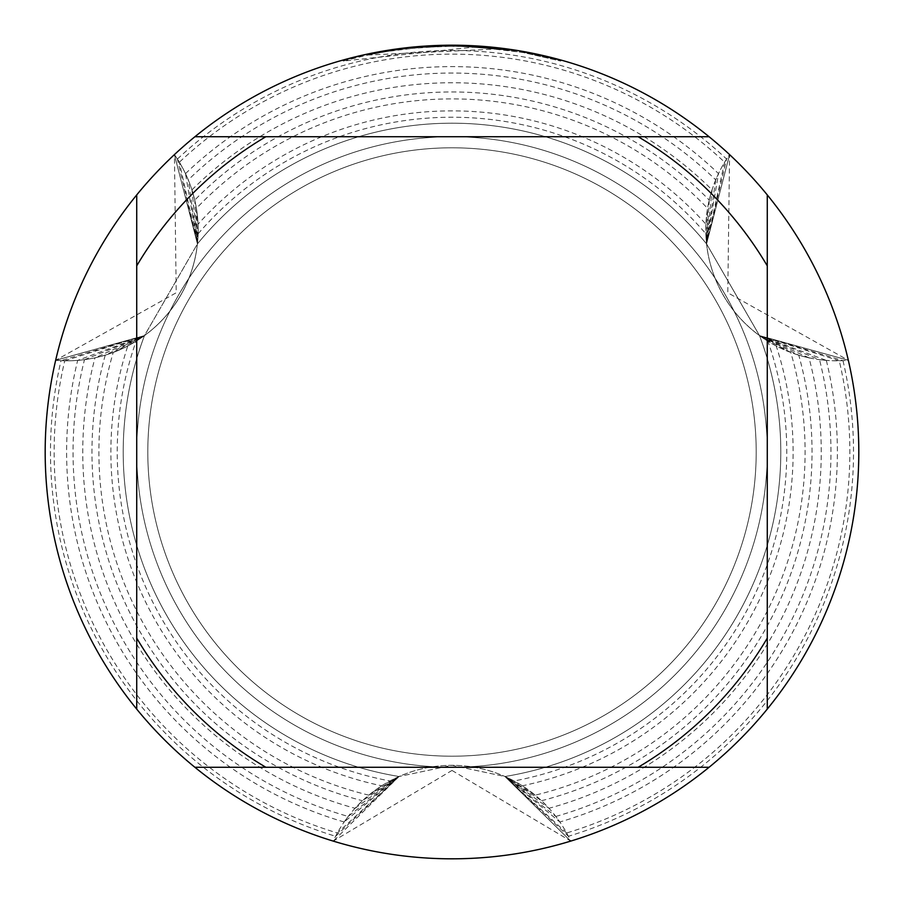 <?xml version="1.0" encoding="UTF-8"?>
<svg xmlns="http://www.w3.org/2000/svg" width="904" height="904" viewBox="0 0 904 904"><rect width="100%" height="100%" fill="white"/><g stroke="black" fill="none" stroke-linecap="round" stroke-linejoin="round"><path stroke-width="0.68" stroke-dasharray="4.52 3.39" d="M452 147.804A304.196 304.196 0 0 1 756.196 452A304.196 304.196 0 0 1 452 756.196A304.196 304.196 0 0 1 147.804 452A304.196 304.196 0 0 1 452 147.804A304.196 304.196 0 0 1 756.196 452A304.196 304.196 0 0 1 452 756.196A304.196 304.196 0 0 1 147.804 452A304.196 304.196 0 0 1 452 147.804A304.196 304.196 0 0 1 756.196 452A304.196 304.196 0 0 1 452 756.196A304.196 304.196 0 0 1 147.804 452A304.196 304.196 0 0 1 452 147.804A304.196 304.196 0 0 1 756.196 452A304.196 304.196 0 0 1 452 756.196A304.196 304.196 0 0 1 147.804 452A304.196 304.196 0 0 1 452 147.804M452 136.73A315.27 315.27 0 0 1 767.27 452A315.27 315.27 0 0 1 452 767.27A315.27 315.27 0 0 1 136.73 452A315.27 315.27 0 0 1 452 136.73A315.27 315.27 0 0 1 767.27 452A315.27 315.27 0 0 1 452 767.27A315.27 315.27 0 0 1 136.73 452A315.27 315.27 0 0 1 452 136.73M498.624 48.906L367.781 55.054A405.783 405.783 0 0 1 406.246 48.805L442.361 46.33L464.735 46.42L487.154 47.742L523.224 52.511L560.762 61.076L523.054 52.5L475.606 46.906L343.237 61.065L364.956 55.664L386.968 51.46L420.337 47.46L453.91 46.217L476.306 46.94L498.635 48.906L498.635 47.878L452 45.2A406.8 406.8 0 0 1 858.8 452A406.8 406.8 0 0 1 452 858.8A406.8 406.8 0 0 1 45.2 452A406.8 406.8 0 0 1 452 45.2L459.334 45.268M464.385 45.392L497.076 47.709M430.971 45.742L452 45.211L475.594 45.901L518.772 50.714M560.762 60.014L517.031 50.443L517.043 51.46M452 770.445L570.752 841.082A130.956 130.956 0 0 0 333.248 841.082L452 770.445M767.937 341.26L759.518 335.599L848.325 360.278A406.8 406.8 0 0 1 570.752 841.082A406.8 406.8 0 0 0 848.325 360.3L727.788 292.783L729.573 154.618A130.956 130.956 0 0 0 848.325 360.3A406.8 406.8 0 0 1 858.8 452A406.8 406.8 0 0 0 848.325 360.3L759.518 335.599A328.796 328.796 0 0 1 780.796 452A328.796 328.796 0 0 0 759.507 335.61L706.566 243.888L705.877 233.763A130.956 130.956 0 0 0 767.925 341.271A334.774 334.774 0 0 1 514.071 780.966A130.956 130.956 0 0 0 389.929 780.966A334.774 334.774 0 0 1 136.075 341.271A130.956 130.956 0 0 0 198.145 233.763L197.434 243.888L144.482 335.599L136.063 341.26M404.009 48.048L452 45.2A406.8 406.8 0 0 1 729.573 154.618A406.8 406.8 0 0 0 452 45.2L420.563 46.42L397.105 48.918L366.131 54.364L343.215 60.014L343.215 61.065M64.738 360.775L144.482 335.599A328.796 328.796 0 0 0 123.204 452A328.796 328.796 0 0 1 144.493 335.61L197.434 243.888L174.404 154.629A130.956 130.956 0 0 1 55.675 360.3A406.8 406.8 0 0 0 333.248 841.082A406.8 406.8 0 0 1 55.675 360.3L144.482 335.599A328.796 328.796 0 0 0 123.204 452A328.796 328.796 0 0 1 144.493 335.61A328.796 328.796 0 0 0 123.204 452A328.796 328.796 0 0 1 144.493 335.61A328.796 328.796 0 0 0 123.204 452A328.796 328.796 0 0 1 144.493 335.61A328.796 328.796 0 0 0 123.204 452A328.796 328.796 0 0 1 144.493 335.61A328.796 328.796 0 0 0 123.204 452A328.796 328.796 0 0 1 144.493 335.61A328.796 328.796 0 0 0 123.204 452A328.796 328.796 0 0 1 144.493 335.61A328.796 328.796 0 0 0 123.204 452A328.796 328.796 0 0 1 144.493 335.61A328.796 328.796 0 0 0 123.204 452A328.796 328.796 0 0 1 144.493 335.61A328.796 328.796 0 0 0 123.204 452A328.796 328.796 0 0 1 144.493 335.61A328.796 328.796 0 0 0 123.204 452A328.796 328.796 0 0 1 144.493 335.61A328.796 328.796 0 0 0 123.204 452A328.796 328.796 0 0 1 144.493 335.61A328.796 328.796 0 0 0 123.204 452A328.796 328.796 0 0 1 144.493 335.61A328.796 328.796 0 0 0 399.048 776.502A328.796 328.796 0 0 1 123.204 452A328.796 328.796 0 0 0 399.048 776.502A328.796 328.796 0 0 1 123.204 452A328.796 328.796 0 0 0 399.048 776.502A328.796 328.796 0 0 1 123.204 452A328.796 328.796 0 0 0 399.048 776.502A328.796 328.796 0 0 1 123.204 452A328.796 328.796 0 0 0 399.048 776.502A328.796 328.796 0 0 1 123.204 452A328.796 328.796 0 0 0 399.048 776.502A328.796 328.796 0 0 1 123.204 452A328.796 328.796 0 0 0 399.048 776.502A328.796 328.796 0 0 1 123.204 452A328.796 328.796 0 0 0 399.048 776.502A328.796 328.796 0 0 1 123.204 452A328.796 328.796 0 0 0 399.048 776.502A328.796 328.796 0 0 1 123.204 452A328.796 328.796 0 0 0 399.048 776.502A328.796 328.796 0 0 1 123.204 452A328.796 328.796 0 0 0 399.048 776.502A328.796 328.796 0 0 1 123.204 452A328.796 328.796 0 0 0 399.048 776.502A328.796 328.796 0 0 1 123.204 452A328.796 328.796 0 0 0 399.048 776.502A328.796 328.796 0 0 1 123.204 452A328.796 328.796 0 0 0 399.048 776.502A328.796 328.796 0 0 1 123.204 452A328.796 328.796 0 0 0 399.048 776.502A328.796 328.796 0 0 1 123.204 452A328.796 328.796 0 0 0 399.048 776.502A328.796 328.796 0 0 1 123.204 452A328.796 328.796 0 0 0 399.048 776.502A328.796 328.796 0 0 1 123.204 452A328.796 328.796 0 0 0 399.048 776.502A328.796 328.796 0 0 1 144.493 335.61A328.796 328.796 0 0 0 399.048 776.502A328.796 328.796 0 0 1 144.493 335.61L55.675 360.278A130.956 130.956 0 0 0 174.427 154.618L176.223 292.772L55.675 360.3A406.8 406.8 0 0 0 45.2 452A406.8 406.8 0 0 1 55.675 360.3L144.482 335.599L55.675 360.278A406.8 406.8 0 0 0 45.2 452A406.8 406.8 0 0 1 55.675 360.3L144.482 335.599L55.675 360.278A406.8 406.8 0 0 0 45.2 452A406.8 406.8 0 0 1 55.675 360.3L144.482 335.599L55.675 360.278A406.8 406.8 0 0 0 45.2 452A406.8 406.8 0 0 1 55.675 360.3L144.482 335.599L55.675 360.278A406.8 406.8 0 0 0 45.2 452A406.8 406.8 0 0 1 55.675 360.3L144.482 335.599L55.675 360.278A406.8 406.8 0 0 0 45.2 452A406.8 406.8 0 0 1 55.675 360.3L144.482 335.599L55.675 360.278A406.8 406.8 0 0 0 45.2 452A406.8 406.8 0 0 1 55.675 360.3L144.482 335.599L55.675 360.278A406.8 406.8 0 0 0 45.2 452A406.8 406.8 0 0 1 55.675 360.3L144.482 335.599L55.675 360.278A406.8 406.8 0 0 0 45.2 452A406.8 406.8 0 0 1 55.675 360.3L144.482 335.599L55.675 360.278A406.8 406.8 0 0 0 45.2 452A406.8 406.8 0 0 1 55.675 360.3L144.482 335.599L55.675 360.278A406.8 406.8 0 0 0 45.2 452A406.8 406.8 0 0 1 55.675 360.3L144.482 335.599L55.675 360.278A406.8 406.8 0 0 0 45.2 452A406.8 406.8 0 0 1 55.675 360.3L144.482 335.599L55.675 360.278A406.8 406.8 0 0 0 45.2 452A406.8 406.8 0 0 1 55.675 360.3L144.482 335.599L61.009 360.639L64.738 360.786A397.862 397.862 0 0 0 337.361 832.979L335.599 836.279A401.523 401.523 0 0 1 61.009 360.662M389.94 780.977L399.048 776.513L452 765.315L504.952 776.513L514.06 780.977M504.952 776.502A328.796 328.796 0 0 0 780.796 452A328.796 328.796 0 0 1 504.952 776.502A328.796 328.796 0 0 0 780.796 452A328.796 328.796 0 0 1 504.952 776.502A328.796 328.796 0 0 0 780.796 452A328.796 328.796 0 0 1 504.952 776.502A328.796 328.796 0 0 0 780.796 452A328.796 328.796 0 0 1 504.952 776.502A328.796 328.796 0 0 0 780.796 452A328.796 328.796 0 0 1 504.952 776.502A328.796 328.796 0 0 0 780.796 452A328.796 328.796 0 0 1 504.952 776.502A328.796 328.796 0 0 0 780.796 452A328.796 328.796 0 0 1 504.952 776.502A328.796 328.796 0 0 0 780.796 452A328.796 328.796 0 0 1 504.952 776.502A328.796 328.796 0 0 0 780.796 452A328.796 328.796 0 0 1 504.952 776.502A328.796 328.796 0 0 0 780.796 452A328.796 328.796 0 0 1 504.952 776.502A328.796 328.796 0 0 0 780.796 452A328.796 328.796 0 0 1 504.952 776.502A328.796 328.796 0 0 0 780.796 452A328.796 328.796 0 0 1 504.952 776.502A328.796 328.796 0 0 0 780.796 452A328.796 328.796 0 0 1 504.952 776.502A328.796 328.796 0 0 0 780.796 452A328.796 328.796 0 0 1 504.952 776.502A328.796 328.796 0 0 0 780.796 452A328.796 328.796 0 0 1 504.952 776.502A328.796 328.796 0 0 0 780.796 452A328.796 328.796 0 0 1 504.952 776.502A328.796 328.796 0 0 0 780.796 452A328.796 328.796 0 0 1 504.952 776.502A328.796 328.796 0 0 0 780.796 452A328.796 328.796 0 0 1 504.952 776.502A328.796 328.796 0 0 0 780.796 452A328.796 328.796 0 0 1 504.952 776.502M706.555 243.888A328.796 328.796 0 0 0 197.445 243.888A328.796 328.796 0 0 1 706.555 243.888A328.796 328.796 0 0 0 197.445 243.888A328.796 328.796 0 0 1 706.555 243.888A328.796 328.796 0 0 0 197.445 243.888A328.796 328.796 0 0 1 706.555 243.888A328.796 328.796 0 0 0 197.445 243.888A328.796 328.796 0 0 1 706.555 243.888A328.796 328.796 0 0 0 197.445 243.888A328.796 328.796 0 0 1 706.555 243.888A328.796 328.796 0 0 0 197.445 243.888A328.796 328.796 0 0 1 706.555 243.888A328.796 328.796 0 0 0 197.445 243.888A328.796 328.796 0 0 1 706.555 243.888A328.796 328.796 0 0 0 197.445 243.888A328.796 328.796 0 0 1 706.555 243.888A328.796 328.796 0 0 0 197.445 243.888A328.796 328.796 0 0 1 706.555 243.888A328.796 328.796 0 0 0 197.445 243.888A328.796 328.796 0 0 1 706.555 243.888A328.796 328.796 0 0 0 197.445 243.888A328.796 328.796 0 0 1 706.555 243.888A328.796 328.796 0 0 0 197.445 243.888A328.796 328.796 0 0 1 706.555 243.888A328.796 328.796 0 0 0 197.445 243.888A328.796 328.796 0 0 1 706.555 243.888A328.796 328.796 0 0 0 197.445 243.888A328.796 328.796 0 0 1 706.555 243.888A328.796 328.796 0 0 0 197.445 243.888A328.796 328.796 0 0 1 706.555 243.888A328.796 328.796 0 0 0 197.445 243.888A328.796 328.796 0 0 1 706.555 243.888A328.796 328.796 0 0 0 197.445 243.888A328.796 328.796 0 0 1 706.555 243.888A328.796 328.796 0 0 0 197.445 243.888A328.796 328.796 0 0 1 706.555 243.888A328.796 328.796 0 0 0 197.445 243.888A328.796 328.796 0 0 1 706.555 243.888M425.162 46.081L406.246 47.788L406.246 48.805L406.246 47.776A406.8 406.8 0 0 0 367.781 54.014L397.285 48.895M412.427 47.132L410.71 47.302M560.796 61.076L560.796 60.014L560.796 61.076M367.781 55.054L367.781 54.014L367.781 55.054M523.077 52.488L523.077 51.46L523.077 52.488M475.606 46.906L475.606 45.889M196.417 208.361L197.434 243.888L174.404 154.629A406.8 406.8 0 0 1 729.573 154.618A406.8 406.8 0 0 0 452 45.2A406.8 406.8 0 0 1 729.573 154.618A406.8 406.8 0 0 0 452 45.2A406.8 406.8 0 0 1 729.573 154.618A406.8 406.8 0 0 0 452 45.2A406.8 406.8 0 0 1 729.573 154.618A406.8 406.8 0 0 0 452 45.2A406.8 406.8 0 0 1 729.573 154.618A406.8 406.8 0 0 0 452 45.2A406.8 406.8 0 0 1 729.573 154.618A406.8 406.8 0 0 0 452 45.2A406.8 406.8 0 0 1 729.573 154.618A406.8 406.8 0 0 0 452 45.2A406.8 406.8 0 0 1 729.573 154.618A406.8 406.8 0 0 0 452 45.2A406.8 406.8 0 0 1 729.573 154.618A406.8 406.8 0 0 0 452 45.2A406.8 406.8 0 0 1 729.573 154.618A406.8 406.8 0 0 0 452 45.2A406.8 406.8 0 0 1 729.573 154.618A406.8 406.8 0 0 0 452 45.2A406.8 406.8 0 0 1 729.573 154.618A406.8 406.8 0 0 0 452 45.2A406.8 406.8 0 0 1 729.573 154.618A406.8 406.8 0 0 0 452 45.2A406.8 406.8 0 0 1 729.573 154.618L706.566 243.888L729.596 154.629L706.566 243.888L729.596 154.629L706.566 243.888L729.596 154.629L706.566 243.888L729.596 154.629L706.566 243.888L729.596 154.629L706.566 243.888L729.596 154.629L706.566 243.888L729.596 154.629L706.566 243.888L729.596 154.629L706.566 243.888L729.596 154.629L706.566 243.888L729.596 154.629L706.566 243.888L729.596 154.629L706.566 243.888L729.596 154.629L706.566 243.888L729.596 154.629L706.566 243.888L726.613 159.07L724.624 162.223A397.862 397.862 0 0 0 179.376 162.223L177.41 159.059L197.434 243.888L198.078 224.215L196.428 208.349A353.102 353.102 0 0 1 707.572 208.361L705.911 224.192A341.124 341.124 0 0 0 198.078 224.215M198.145 233.763A334.774 334.774 0 0 1 705.854 233.763M136.73 709.086L136.73 194.914M709.086 767.27L194.914 767.27M767.27 194.914L767.27 709.086M194.914 136.73L709.086 136.73M84.467 359.679L144.482 335.599A328.796 328.796 0 0 0 123.204 452A328.796 328.796 0 0 1 144.493 335.61L77.665 360.402L84.479 359.679A378.945 378.945 0 0 0 348.187 816.448L344.164 821.985L399.048 776.513L381.691 785.802A341.124 341.124 0 0 1 127.769 345.995L144.482 335.599L94.965 357.837M344.153 821.985A385.375 385.375 0 0 1 77.665 360.402M570.729 841.093L504.952 776.513L570.729 841.093L504.952 776.513L570.729 841.093L504.952 776.513L570.729 841.093L504.952 776.513L570.729 841.093L504.952 776.513L570.729 841.093L504.952 776.513L570.729 841.093L504.952 776.513L570.729 841.093L504.952 776.513L570.729 841.093L504.952 776.513L570.729 841.093L504.952 776.513L570.729 841.093L504.952 776.513L570.729 841.093L504.952 776.513L570.729 841.093L504.952 776.513L570.729 841.093L504.952 776.513L452 765.315L399.048 776.513L362.47 800.729L355.023 808.278A369.239 369.239 0 0 1 94.965 357.848L105.226 355.182L144.482 335.599A328.796 328.796 0 0 0 123.204 452A328.796 328.796 0 0 1 144.493 335.61L113.203 352.47M105.226 355.193A360.029 360.029 0 0 0 362.459 800.718M123.204 452A328.796 328.796 0 0 1 144.493 335.61A328.796 328.796 0 0 0 123.204 452A328.796 328.796 0 0 1 144.493 335.61A328.796 328.796 0 0 0 123.204 452M842.991 360.662A401.523 401.523 0 0 1 568.401 836.279L566.638 832.979A397.862 397.862 0 0 0 839.262 360.786L842.991 360.662L759.518 335.599A328.796 328.796 0 0 1 780.796 452A328.796 328.796 0 0 0 759.507 335.61A328.796 328.796 0 0 1 780.796 452A328.796 328.796 0 0 0 759.507 335.61L848.325 360.278A406.8 406.8 0 0 1 858.8 452A406.8 406.8 0 0 0 848.325 360.3L759.518 335.599A328.796 328.796 0 0 1 780.796 452A328.796 328.796 0 0 0 759.507 335.61L848.325 360.278A406.8 406.8 0 0 1 858.8 452A406.8 406.8 0 0 0 848.325 360.3L759.518 335.599A328.796 328.796 0 0 1 780.796 452A328.796 328.796 0 0 0 759.507 335.61L848.325 360.278A406.8 406.8 0 0 1 858.8 452A406.8 406.8 0 0 0 848.325 360.3L759.518 335.599A328.796 328.796 0 0 1 780.796 452A328.796 328.796 0 0 0 759.507 335.61L848.325 360.278A406.8 406.8 0 0 1 858.8 452A406.8 406.8 0 0 0 848.325 360.3L759.518 335.599A328.796 328.796 0 0 1 780.796 452A328.796 328.796 0 0 0 759.507 335.61L848.325 360.278A406.8 406.8 0 0 1 858.8 452A406.8 406.8 0 0 0 848.325 360.3L759.518 335.599A328.796 328.796 0 0 1 780.796 452A328.796 328.796 0 0 0 759.507 335.61L848.325 360.278A406.8 406.8 0 0 1 858.8 452A406.8 406.8 0 0 0 848.325 360.3L759.518 335.599A328.796 328.796 0 0 1 780.796 452A328.796 328.796 0 0 0 759.507 335.61L848.325 360.278A406.8 406.8 0 0 1 858.8 452A406.8 406.8 0 0 0 848.325 360.3L759.518 335.599A328.796 328.796 0 0 1 780.796 452A328.796 328.796 0 0 0 759.507 335.61L848.325 360.278A406.8 406.8 0 0 1 858.8 452A406.8 406.8 0 0 0 848.325 360.3L759.518 335.599A328.796 328.796 0 0 1 780.796 452A328.796 328.796 0 0 0 759.507 335.61L848.325 360.278A406.8 406.8 0 0 1 858.8 452A406.8 406.8 0 0 0 848.325 360.3L759.518 335.599A328.796 328.796 0 0 1 780.796 452A328.796 328.796 0 0 0 759.507 335.61L848.325 360.278A406.8 406.8 0 0 1 858.8 452A406.8 406.8 0 0 0 848.325 360.3L759.518 335.599A328.796 328.796 0 0 1 780.796 452A328.796 328.796 0 0 0 759.507 335.61L848.325 360.278A406.8 406.8 0 0 1 858.8 452A406.8 406.8 0 0 0 848.325 360.3L759.518 335.599A328.796 328.796 0 0 1 780.796 452A328.796 328.796 0 0 0 759.507 335.61L848.325 360.278A406.8 406.8 0 0 1 858.8 452A406.8 406.8 0 0 0 848.325 360.3L759.518 335.599A328.796 328.796 0 0 1 780.796 452A328.796 328.796 0 0 0 759.507 335.61L848.325 360.278A130.956 130.956 0 0 1 729.573 154.618M177.41 159.059A401.523 401.523 0 0 1 726.59 159.059M809.035 357.837L759.518 335.599L819.532 359.679L826.335 360.402L759.518 335.599A328.796 328.796 0 0 1 780.796 452A328.796 328.796 0 0 0 759.507 335.61L839.262 360.775M826.335 360.402A385.375 385.375 0 0 1 559.847 821.985L555.813 816.448L504.952 776.513L568.379 836.29M185.501 173.613A385.375 385.375 0 0 1 718.499 173.613L715.719 179.873A378.945 378.945 0 0 0 188.281 179.873L185.501 173.613L197.434 243.888L194.755 200.1M790.797 352.47L759.518 335.599A328.796 328.796 0 0 1 780.796 452A328.796 328.796 0 0 0 759.507 335.61A328.796 328.796 0 0 1 780.796 452A328.796 328.796 0 0 0 759.507 335.61L798.774 355.17L809.035 357.848A369.239 369.239 0 0 1 548.977 808.278L541.541 800.718L504.952 776.513L559.836 821.985M555.813 816.448A378.945 378.945 0 0 0 819.532 359.679M191.942 189.874A369.239 369.239 0 0 1 712.058 189.874L709.233 200.089A360.029 360.029 0 0 0 194.778 200.089L191.942 189.874L197.434 243.888L188.281 179.873M541.541 800.718A360.029 360.029 0 0 0 798.774 355.193M381.669 785.802L368.787 795.158A353.102 353.102 0 0 1 113.215 352.481L127.758 346.017M724.635 162.234L706.566 243.888L759.518 335.599L776.231 345.995L790.785 352.492A353.102 353.102 0 0 1 535.213 795.158L522.331 785.802M759.507 335.61A328.796 328.796 0 0 1 780.796 452A328.796 328.796 0 0 0 759.507 335.61M566.627 832.991L504.952 776.513L522.309 785.802A341.124 341.124 0 0 0 776.231 345.995M174.427 154.618A406.8 406.8 0 0 1 452 45.2A406.8 406.8 0 0 0 174.427 154.618A406.8 406.8 0 0 1 452 45.2A406.8 406.8 0 0 0 174.427 154.618A406.8 406.8 0 0 1 452 45.2A406.8 406.8 0 0 0 174.427 154.618A406.8 406.8 0 0 1 452 45.2A406.8 406.8 0 0 0 174.427 154.618A406.8 406.8 0 0 1 452 45.2A406.8 406.8 0 0 0 174.427 154.618A406.8 406.8 0 0 1 452 45.2A406.8 406.8 0 0 0 174.427 154.618A406.8 406.8 0 0 1 452 45.2A406.8 406.8 0 0 0 174.427 154.618A406.8 406.8 0 0 1 452 45.2A406.8 406.8 0 0 0 174.427 154.618A406.8 406.8 0 0 1 452 45.2A406.8 406.8 0 0 0 174.427 154.618A406.8 406.8 0 0 1 452 45.2A406.8 406.8 0 0 0 174.427 154.618A406.8 406.8 0 0 1 452 45.2A406.8 406.8 0 0 0 174.427 154.618A406.8 406.8 0 0 1 452 45.2A406.8 406.8 0 0 0 174.427 154.618A406.8 406.8 0 0 1 452 45.2A406.8 406.8 0 0 0 174.427 154.618A406.8 406.8 0 0 1 452 45.2A406.8 406.8 0 0 0 174.427 154.618L197.434 243.888L174.404 154.629L197.434 243.888L174.404 154.629L197.434 243.888L174.404 154.629L197.434 243.888L174.404 154.629L197.434 243.888L174.404 154.629L197.434 243.888L174.404 154.629L197.434 243.888L174.404 154.629L197.434 243.888L174.404 154.629L197.434 243.888L174.404 154.629L197.434 243.888L174.404 154.629L197.434 243.888L174.404 154.629L197.434 243.888L174.404 154.629L197.434 243.888L179.365 162.234M535.202 795.17L504.952 776.513L548.965 808.289M368.798 795.17L399.048 776.513L348.187 816.448M355.035 808.289L399.048 776.513L337.373 832.991M335.621 836.29L399.048 776.513L333.271 841.093M55.675 360.3A406.8 406.8 0 0 0 333.248 841.082A406.8 406.8 0 0 1 45.2 452A406.8 406.8 0 0 0 333.248 841.082A406.8 406.8 0 0 1 45.2 452A406.8 406.8 0 0 0 333.248 841.082A406.8 406.8 0 0 1 45.2 452A406.8 406.8 0 0 0 333.248 841.082A406.8 406.8 0 0 1 45.2 452A406.8 406.8 0 0 0 333.248 841.082A406.8 406.8 0 0 1 45.2 452A406.8 406.8 0 0 0 333.248 841.082A406.8 406.8 0 0 1 45.2 452A406.8 406.8 0 0 0 333.248 841.082A406.8 406.8 0 0 1 45.2 452A406.8 406.8 0 0 0 333.248 841.082A406.8 406.8 0 0 1 45.2 452A406.8 406.8 0 0 0 333.248 841.082A406.8 406.8 0 0 1 45.2 452A406.8 406.8 0 0 0 333.248 841.082A406.8 406.8 0 0 1 45.2 452A406.8 406.8 0 0 0 333.248 841.082A406.8 406.8 0 0 1 45.2 452A406.8 406.8 0 0 0 333.248 841.082A406.8 406.8 0 0 1 45.2 452A406.8 406.8 0 0 0 333.248 841.082A406.8 406.8 0 0 1 45.2 452A406.8 406.8 0 0 0 333.248 841.082A130.956 130.956 0 0 1 570.752 841.082A406.8 406.8 0 0 0 858.8 452A406.8 406.8 0 0 1 570.752 841.082A406.8 406.8 0 0 0 858.8 452A406.8 406.8 0 0 1 570.752 841.082A406.8 406.8 0 0 0 858.8 452A406.8 406.8 0 0 1 570.752 841.082A406.8 406.8 0 0 0 858.8 452A406.8 406.8 0 0 1 570.752 841.082A406.8 406.8 0 0 0 858.8 452A406.8 406.8 0 0 1 570.752 841.082A406.8 406.8 0 0 0 858.8 452A406.8 406.8 0 0 1 570.752 841.082A406.8 406.8 0 0 0 858.8 452A406.8 406.8 0 0 1 570.752 841.082A406.8 406.8 0 0 0 858.8 452A406.8 406.8 0 0 1 570.752 841.082A406.8 406.8 0 0 0 858.8 452A406.8 406.8 0 0 1 570.752 841.082A406.8 406.8 0 0 0 858.8 452A406.8 406.8 0 0 1 570.752 841.082A406.8 406.8 0 0 0 858.8 452A406.8 406.8 0 0 1 570.752 841.082A406.8 406.8 0 0 0 858.8 452A406.8 406.8 0 0 1 570.752 841.082A406.8 406.8 0 0 0 858.8 452A406.8 406.8 0 0 1 570.752 841.082A406.8 406.8 0 0 0 848.325 360.3M715.719 179.873L706.566 243.888L718.499 173.613M709.244 200.1L706.566 243.888L712.069 189.874M705.922 224.215L706.566 243.888L707.583 208.361M523.224 51.483L523.224 52.511"/><path stroke-width="1.36" d="M459.334 45.268L464.385 45.392M497.076 47.709L498.624 47.878M517.043 50.432L452 45.2A406.8 406.8 0 0 1 709.086 767.27A406.8 406.8 0 0 1 136.73 194.914L136.73 709.086M518.772 50.714L560.762 60.014M410.71 47.302L367.781 54.014L343.237 60.014M425.162 46.081L430.971 45.742M397.285 48.895L404.009 48.048M709.086 136.73L194.914 136.73A406.8 406.8 0 0 1 452 45.2L412.427 47.132M194.914 767.27L265.855 767.27A366.12 366.12 0 0 1 136.73 638.145M265.855 767.27L709.086 767.27M767.27 709.086L767.27 638.145A366.12 366.12 0 0 1 638.145 767.27M767.27 638.145L767.27 194.914M638.145 136.73A366.12 366.12 0 0 1 767.27 265.855M136.73 265.855A366.12 366.12 0 0 1 265.855 136.73M136.73 194.914A406.8 406.8 0 0 1 194.914 136.73"/></g></svg>
